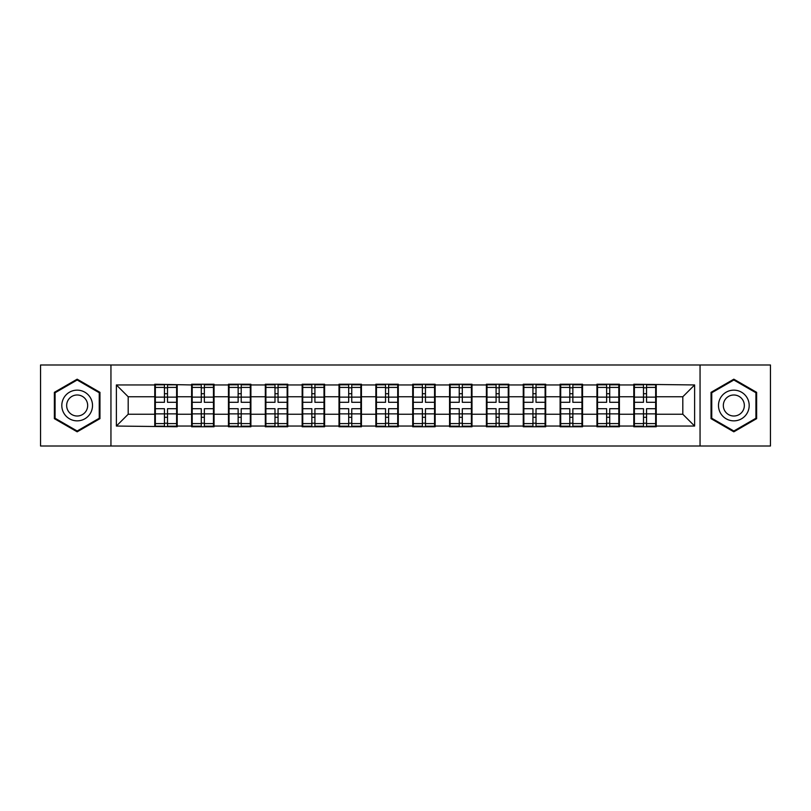 <?xml version="1.0" encoding="UTF-8"?>
<svg xmlns="http://www.w3.org/2000/svg" width="811" height="811" viewBox="0 0 811 811"><rect width="100%" height="100%" fill="white"/><g stroke="black" fill="none" stroke-linecap="round" stroke-linejoin="round"><path stroke-width="1.22" d="M700.055 446.009L770.45 446.009L770.45 364.991L700.055 364.991L700.055 446.009L110.945 446.009L110.945 364.991L40.55 364.991L40.55 446.009L110.945 446.009M656.241 403.726L655.653 403.726M634.395 403.726L633.797 403.726M633.797 407.274L634.395 407.274M655.653 407.274L656.241 407.274M619.391 403.726L618.803 403.726M597.545 403.726L596.947 403.726M596.947 407.274L597.545 407.274M618.803 407.274L619.391 407.274M582.541 403.726L581.953 403.726M560.695 403.726L560.097 403.726M560.097 407.274L560.695 407.274M581.953 407.274L582.541 407.274M545.691 403.726L545.104 403.726M523.845 403.726L523.257 403.726M523.257 407.274L523.845 407.274M545.104 407.274L545.691 407.274M508.842 403.726L508.254 403.726M486.995 403.726L486.407 403.726M486.407 407.274L486.995 407.274M508.254 407.274L508.842 407.274M471.992 403.726L471.404 403.726M450.146 403.726L449.558 403.726M449.558 407.274L450.146 407.274M471.404 407.274L471.992 407.274M435.142 403.726L434.554 403.726M413.296 403.726L412.708 403.726M412.708 407.274L413.296 407.274M434.554 407.274L435.142 407.274M398.292 403.726L397.704 403.726M376.446 403.726L375.858 403.726M375.858 407.274L376.446 407.274M397.704 407.274L398.292 407.274M361.442 403.726L360.854 403.726M339.596 403.726L339.008 403.726M339.008 407.274L339.596 407.274M360.854 407.274L361.442 407.274M324.593 403.726L324.005 403.726M302.746 403.726L302.158 403.726M302.158 407.274L302.746 407.274M324.005 407.274L324.593 407.274M287.743 403.726L287.155 403.726M265.896 403.726L265.309 403.726M265.309 407.274L265.896 407.274M287.155 407.274L287.743 407.274M250.903 403.726L250.305 403.726M229.047 403.726L228.459 403.726M228.459 407.274L229.047 407.274M250.305 407.274L250.903 407.274M214.053 403.726L213.455 403.726M192.197 403.726L191.609 403.726M191.609 407.274L192.197 407.274M213.455 407.274L214.053 407.274M700.055 364.991L110.945 364.991M682.811 414.239L682.811 396.761L656.241 396.761L656.241 414.239L682.811 414.239L694.621 426.049L694.621 384.951L633.797 384.242L633.797 396.761L619.391 396.761L619.391 414.239L633.797 414.239L633.797 396.761M694.621 426.049L656.241 426.049L656.241 426.758L633.797 426.758L633.797 426.049L619.391 426.049L619.391 426.758L596.947 426.758L596.947 426.049L582.541 426.049L582.541 426.758L560.097 426.758L560.097 426.049L545.691 426.049L545.691 426.758L523.257 426.758L523.257 426.049L508.842 426.049L508.842 426.758L486.407 426.758L486.407 426.049L471.992 426.049L471.992 426.758L449.558 426.758L449.558 426.049L435.142 426.049L435.142 426.758L412.708 426.758L412.708 426.049L398.292 426.049L398.292 426.758L375.858 426.758L375.858 426.049L361.442 426.049L361.442 426.758L339.008 426.758L339.008 426.049L324.593 426.049L324.593 426.758L302.158 426.758L302.158 426.049L287.743 426.049L287.743 426.758L265.309 426.758L265.309 426.049L250.903 426.049L250.903 426.758L228.459 426.758L228.459 426.049L214.053 426.049L214.053 426.758L191.609 426.758L191.609 426.049L177.203 426.049L177.203 426.758L116.378 426.049L116.378 384.951L154.759 384.951L154.759 396.761L128.189 396.761L128.189 414.239L154.759 414.239L154.759 396.761M633.797 384.951L619.391 384.951L619.391 384.242L596.947 384.242L596.947 384.951L582.541 384.951L582.541 384.242L560.097 384.242L560.097 384.951L545.691 384.951L545.691 384.242L523.257 384.242L523.257 384.951L508.842 384.951L508.842 384.242L486.407 384.242L486.407 384.951L471.992 384.951L471.992 384.242L449.558 384.242L449.558 384.951L435.142 384.951L435.142 384.242L412.708 384.242L412.708 384.951L398.292 384.951L398.292 384.242L375.858 384.242L375.858 384.951L361.442 384.951L361.442 384.242L339.008 384.242L339.008 384.951L324.593 384.951L324.593 384.242L302.158 384.242L302.158 384.951L287.743 384.951L287.743 384.242L265.309 384.242L265.309 384.951L250.903 384.951L250.903 384.242L228.459 384.242L228.459 384.951L214.053 384.951L214.053 384.242L191.609 384.242L191.609 384.951L154.759 384.242L154.759 384.951M633.797 414.239L633.797 426.049M619.391 414.239L619.391 426.049M619.391 384.951L619.391 396.761M582.541 414.239L596.947 414.239L596.947 396.761L582.541 396.761L582.541 426.049M596.947 414.239L596.947 426.049M596.947 384.951L596.947 396.761M582.541 384.951L582.541 396.761M545.691 414.239L560.097 414.239L560.097 396.761L545.691 396.761L545.691 426.049M560.097 414.239L560.097 426.049M560.097 384.951L560.097 396.761M545.691 384.951L545.691 396.761M508.842 414.239L523.257 414.239L523.257 396.761L508.842 396.761L508.842 426.049M523.257 414.239L523.257 426.049M523.257 384.951L523.257 396.761M508.842 384.951L508.842 396.761M471.992 414.239L486.407 414.239L486.407 396.761L471.992 396.761L471.992 426.049M486.407 414.239L486.407 426.049M486.407 384.951L486.407 396.761M471.992 384.951L471.992 396.761M435.142 414.239L449.558 414.239L449.558 396.761L435.142 396.761L435.142 426.049M449.558 414.239L449.558 426.049M449.558 384.951L449.558 396.761M435.142 384.951L435.142 396.761M398.292 414.239L412.708 414.239L412.708 396.761L398.292 396.761L398.292 426.049M412.708 414.239L412.708 426.049M412.708 384.951L412.708 396.761M398.292 384.951L398.292 396.761M361.442 414.239L375.858 414.239L375.858 396.761L361.442 396.761L361.442 426.049M375.858 414.239L375.858 426.049M375.858 384.951L375.858 396.761M361.442 384.951L361.442 396.761M324.593 414.239L339.008 414.239L339.008 396.761L324.593 396.761L324.593 426.049M339.008 414.239L339.008 426.049M339.008 384.951L339.008 396.761M324.593 384.951L324.593 396.761M287.743 414.239L302.158 414.239L302.158 396.761L287.743 396.761L287.743 426.049M302.158 414.239L302.158 426.049M302.158 384.951L302.158 396.761M287.743 384.951L287.743 396.761M250.903 414.239L265.309 414.239L265.309 396.761L250.903 396.761L250.903 426.049M265.309 414.239L265.309 426.049M265.309 384.951L265.309 396.761M250.903 384.951L250.903 396.761M214.053 414.239L228.459 414.239L228.459 396.761L214.053 396.761L214.053 426.049M228.459 414.239L228.459 426.049M228.459 384.951L228.459 396.761M214.053 384.951L214.053 396.761M177.203 414.239L191.609 414.239L191.609 396.761L177.203 396.761L177.203 426.049M191.609 414.239L191.609 426.049M191.609 384.951L191.609 396.761M177.203 384.951L177.203 396.761M177.203 403.726L176.605 403.726M155.347 403.726L154.759 403.726M154.759 407.274L155.347 407.274M176.605 407.274L177.203 407.274M154.759 414.239L154.759 426.049M128.189 414.239L116.378 426.049M116.378 384.951L128.189 396.761M656.241 414.239L656.241 426.049M656.241 384.951L656.241 396.761M694.621 384.951L682.811 396.761M77.167 379.183L54.367 392.342L54.367 418.658L77.167 431.817L99.956 418.658L99.956 392.342L77.167 379.183M711.044 418.658L733.833 431.817L756.633 418.658L756.633 392.342L733.833 379.183L711.044 392.342L711.044 418.658M155.347 397.126L164.44 397.126L164.44 384.83L155.347 384.83L155.347 408.693L164.44 408.693L164.44 413.874L167.512 413.853L167.512 408.693L176.605 408.693L176.605 384.83L167.512 384.83L167.512 387.425L176.605 387.425M164.44 393.71L167.512 393.71M167.512 387.78L164.44 387.78M155.347 402.307L164.44 402.307L164.44 397.126L167.512 397.147L167.512 402.307L176.605 402.307M155.347 387.425L164.44 387.425M164.44 423.22L167.512 423.22M164.44 417.29L167.512 417.29M155.347 426.17L164.44 426.17L164.44 423.575L155.347 423.575L155.347 426.17M155.347 408.693L155.347 413.874L164.44 413.874L164.44 423.575M155.347 413.874L155.347 423.575M176.605 408.693L176.605 426.17L167.512 426.17L167.512 423.575L176.605 423.575M176.605 413.874L167.512 413.874L167.512 423.575M176.605 397.126L167.512 397.126L167.512 387.425M192.197 397.126L201.29 397.126L201.29 384.83L192.197 384.83L192.197 408.693L201.29 408.693L201.29 413.874L204.362 413.853L204.362 408.693L213.455 408.693L213.455 384.83L204.362 384.83L204.362 387.425L213.455 387.425M201.29 393.71L204.362 393.71M204.362 387.78L201.29 387.78M192.197 402.307L201.29 402.307L201.29 397.126L204.362 397.147L204.362 402.307L213.455 402.307M192.197 387.425L201.29 387.425M201.29 423.22L204.362 423.22M201.29 417.29L204.362 417.29M192.197 426.17L201.29 426.17L201.29 423.575L192.197 423.575L192.197 426.17M192.197 408.693L192.197 413.874L201.29 413.874L201.29 423.575M192.197 413.874L192.197 423.575M213.455 408.693L213.455 426.17L204.362 426.17L204.362 423.575L213.455 423.575M213.455 413.874L204.362 413.874L204.362 423.575M213.455 397.126L204.362 397.126L204.362 387.425M229.047 397.126L238.14 397.126L238.14 384.83L229.047 384.83L229.047 408.693L238.14 408.693L238.14 413.874L241.212 413.853L241.212 408.693L250.305 408.693L250.305 384.83L241.212 384.83L241.212 387.425L250.305 387.425M238.14 393.71L241.212 393.71M241.212 387.78L238.14 387.78M229.047 402.307L238.14 402.307L238.14 397.126L241.212 397.147L241.212 402.307L250.305 402.307M229.047 387.425L238.14 387.425M238.14 423.22L241.212 423.22M238.14 417.29L241.212 417.29M229.047 426.17L238.14 426.17L238.14 423.575L229.047 423.575L229.047 426.17M229.047 408.693L229.047 413.874L238.14 413.874L238.14 423.575M229.047 413.874L229.047 423.575M250.305 408.693L250.305 426.17L241.212 426.17L241.212 423.575L250.305 423.575M250.305 413.874L241.212 413.874L241.212 423.575M250.305 397.126L241.212 397.126L241.212 387.425M265.896 397.126L274.99 397.126L274.99 384.83L265.896 384.83L265.896 408.693L274.99 408.693L274.99 413.874L278.061 413.853L278.061 408.693L287.155 408.693L287.155 384.83L278.061 384.83L278.061 387.425L287.155 387.425M274.99 393.71L278.061 393.71M278.061 387.78L274.99 387.78M265.896 402.307L274.99 402.307L274.99 397.126L278.061 397.147L278.061 402.307L287.155 402.307M265.896 387.425L274.99 387.425M274.99 423.22L278.061 423.22M274.99 417.29L278.061 417.29M265.896 426.17L274.99 426.17L274.99 423.575L265.896 423.575L265.896 426.17M265.896 408.693L265.896 413.874L274.99 413.874L274.99 423.575M265.896 413.874L265.896 423.575M287.155 408.693L287.155 426.17L278.061 426.17L278.061 423.575L287.155 423.575M287.155 413.874L278.061 413.874L278.061 423.575M287.155 397.126L278.061 397.126L278.061 387.425M302.746 397.126L311.84 397.126L311.84 384.83L302.746 384.83L302.746 408.693L311.84 408.693L311.84 413.874L314.911 413.853L314.911 408.693L324.005 408.693L324.005 384.83L314.911 384.83L314.911 387.425L324.005 387.425M311.84 393.71L314.911 393.71M314.911 387.78L311.84 387.78M302.746 402.307L311.84 402.307L311.84 397.126L314.911 397.147L314.911 402.307L324.005 402.307M302.746 387.425L311.84 387.425M311.84 423.22L314.911 423.22M311.84 417.29L314.911 417.29M302.746 426.17L311.84 426.17L311.84 423.575L302.746 423.575L302.746 426.17M302.746 408.693L302.746 413.874L311.84 413.874L311.84 423.575M302.746 413.874L302.746 423.575M324.005 408.693L324.005 426.17L314.911 426.17L314.911 423.575L324.005 423.575M324.005 413.874L314.911 413.874L314.911 423.575M324.005 397.126L314.911 397.126L314.911 387.425M339.596 397.126L348.689 397.126L348.689 384.83L339.596 384.83L339.596 408.693L348.689 408.693L348.689 413.874L351.761 413.853L351.761 408.693L360.854 408.693L360.854 384.83L351.761 384.83L351.761 387.425L360.854 387.425M348.689 393.71L351.761 393.71M351.761 387.78L348.689 387.78M339.596 402.307L348.689 402.307L348.689 397.126L351.761 397.147L351.761 402.307L360.854 402.307M339.596 387.425L348.689 387.425M348.689 423.22L351.761 423.22M348.689 417.29L351.761 417.29M339.596 426.17L348.689 426.17L348.689 423.575L339.596 423.575L339.596 426.17M339.596 408.693L339.596 413.874L348.689 413.874L348.689 423.575M339.596 413.874L339.596 423.575M360.854 408.693L360.854 426.17L351.761 426.17L351.761 423.575L360.854 423.575M360.854 413.874L351.761 413.874L351.761 423.575M360.854 397.126L351.761 397.126L351.761 387.425M90.457 397.826A15.358 15.358 0 0 0 69.482 392.2A15.358 15.358 0 0 0 63.866 413.174A15.358 15.358 0 0 0 84.841 418.8A15.358 15.358 0 0 0 90.457 397.826M86.27 400.249A10.513 10.513 0 0 0 71.905 396.397A10.513 10.513 0 0 0 68.063 410.751A10.513 10.513 0 0 0 82.418 414.603A10.513 10.513 0 0 0 86.27 400.249M77.167 431.006L55.077 418.253L55.077 392.747L77.167 379.994L99.246 392.747L99.246 418.253L77.167 431.006M747.134 397.826A15.358 15.358 0 0 0 726.159 392.2A15.358 15.358 0 0 0 720.543 413.174A15.358 15.358 0 0 0 741.518 418.8A15.358 15.358 0 0 0 747.134 397.826M742.937 400.249A10.513 10.513 0 0 0 728.582 396.397A10.513 10.513 0 0 0 724.73 410.751A10.513 10.513 0 0 0 739.095 414.603A10.513 10.513 0 0 0 742.937 400.249M733.833 431.006L711.754 418.253L711.754 392.747L733.833 379.994L755.923 392.747L755.923 418.253L733.833 431.006M376.446 397.126L385.539 397.126L385.539 384.83L376.446 384.83L376.446 408.693L385.539 408.693L385.539 413.874L388.611 413.853L388.611 408.693L397.704 408.693L397.704 384.83L388.611 384.83L388.611 387.425L397.704 387.425M385.539 393.71L388.611 393.71M388.611 387.78L385.539 387.78M376.446 402.307L385.539 402.307L385.539 397.126L388.611 397.147L388.611 402.307L397.704 402.307M376.446 387.425L385.539 387.425M385.539 423.22L388.611 423.22M385.539 417.29L388.611 417.29M376.446 426.17L385.539 426.17L385.539 423.575L376.446 423.575L376.446 426.17M376.446 408.693L376.446 413.874L385.539 413.874L385.539 423.575M376.446 413.874L376.446 423.575M397.704 408.693L397.704 426.17L388.611 426.17L388.611 423.575L397.704 423.575M397.704 413.874L388.611 413.874L388.611 423.575M397.704 397.126L388.611 397.126L388.611 387.425M413.296 397.126L422.389 397.126L422.389 384.83L413.296 384.83L413.296 408.693L422.389 408.693L422.389 413.874L425.461 413.853L425.461 408.693L434.554 408.693L434.554 384.83L425.461 384.83L425.461 387.425L434.554 387.425M422.389 393.71L425.461 393.71M425.461 387.78L422.389 387.78M413.296 402.307L422.389 402.307L422.389 397.126L425.461 397.147L425.461 402.307L434.554 402.307M413.296 387.425L422.389 387.425M422.389 423.22L425.461 423.22M422.389 417.29L425.461 417.29M413.296 426.17L422.389 426.17L422.389 423.575L413.296 423.575L413.296 426.17M413.296 408.693L413.296 413.874L422.389 413.874L422.389 423.575M413.296 413.874L413.296 423.575M434.554 408.693L434.554 426.17L425.461 426.17L425.461 423.575L434.554 423.575M434.554 413.874L425.461 413.874L425.461 423.575M434.554 397.126L425.461 397.126L425.461 387.425M450.146 397.126L459.239 397.126L459.239 384.83L450.146 384.83L450.146 408.693L459.239 408.693L459.239 413.874L462.311 413.853L462.311 408.693L471.404 408.693L471.404 384.83L462.311 384.83L462.311 387.425L471.404 387.425M459.239 393.71L462.311 393.71M462.311 387.78L459.239 387.78M450.146 402.307L459.239 402.307L459.239 397.126L462.311 397.147L462.311 402.307L471.404 402.307M450.146 387.425L459.239 387.425M459.239 423.22L462.311 423.22M459.239 417.29L462.311 417.29M450.146 426.17L459.239 426.17L459.239 423.575L450.146 423.575L450.146 426.17M450.146 408.693L450.146 413.874L459.239 413.874L459.239 423.575M450.146 413.874L450.146 423.575M471.404 408.693L471.404 426.17L462.311 426.17L462.311 423.575L471.404 423.575M471.404 413.874L462.311 413.874L462.311 423.575M471.404 397.126L462.311 397.126L462.311 387.425M486.995 397.126L496.089 397.126L496.089 384.83L486.995 384.83L486.995 408.693L496.089 408.693L496.089 413.874L499.16 413.853L499.16 408.693L508.254 408.693L508.254 384.83L499.16 384.83L499.16 387.425L508.254 387.425M496.089 393.71L499.16 393.71M499.16 387.78L496.089 387.78M486.995 402.307L496.089 402.307L496.089 397.126L499.16 397.147L499.16 402.307L508.254 402.307M486.995 387.425L496.089 387.425M496.089 423.22L499.16 423.22M496.089 417.29L499.16 417.29M486.995 426.17L496.089 426.17L496.089 423.575L486.995 423.575L486.995 426.17M486.995 408.693L486.995 413.874L496.089 413.874L496.089 423.575M486.995 413.874L486.995 423.575M508.254 408.693L508.254 426.17L499.16 426.17L499.16 423.575L508.254 423.575M508.254 413.874L499.16 413.874L499.16 423.575M508.254 397.126L499.16 397.126L499.16 387.425M523.845 397.126L532.939 397.126L532.939 384.83L523.845 384.83L523.845 408.693L532.939 408.693L532.939 413.874L536.01 413.853L536.01 408.693L545.104 408.693L545.104 384.83L536.01 384.83L536.01 387.425L545.104 387.425M532.939 393.71L536.01 393.71M536.01 387.78L532.939 387.78M523.845 402.307L532.939 402.307L532.939 397.126L536.01 397.147L536.01 402.307L545.104 402.307M523.845 387.425L532.939 387.425M532.939 423.22L536.01 423.22M532.939 417.29L536.01 417.29M523.845 426.17L532.939 426.17L532.939 423.575L523.845 423.575L523.845 426.17M523.845 408.693L523.845 413.874L532.939 413.874L532.939 423.575M523.845 413.874L523.845 423.575M545.104 408.693L545.104 426.17L536.01 426.17L536.01 423.575L545.104 423.575M545.104 413.874L536.01 413.874L536.01 423.575M545.104 397.126L536.01 397.126L536.01 387.425M560.695 397.126L569.788 397.126L569.788 384.83L560.695 384.83L560.695 408.693L569.788 408.693L569.788 413.874L572.86 413.853L572.86 408.693L581.953 408.693L581.953 384.83L572.86 384.83L572.86 387.425L581.953 387.425M569.788 393.71L572.86 393.71M572.86 387.78L569.788 387.78M560.695 402.307L569.788 402.307L569.788 397.126L572.86 397.147L572.86 402.307L581.953 402.307M560.695 387.425L569.788 387.425M569.788 423.22L572.86 423.22M569.788 417.29L572.86 417.29M560.695 426.17L569.788 426.17L569.788 423.575L560.695 423.575L560.695 426.17M560.695 408.693L560.695 413.874L569.788 413.874L569.788 423.575M560.695 413.874L560.695 423.575M581.953 408.693L581.953 426.17L572.86 426.17L572.86 423.575L581.953 423.575M581.953 413.874L572.86 413.874L572.86 423.575M581.953 397.126L572.86 397.126L572.86 387.425M597.545 397.126L606.638 397.126L606.638 384.83L597.545 384.83L597.545 408.693L606.638 408.693L606.638 413.874L609.71 413.853L609.71 408.693L618.803 408.693L618.803 384.83L609.71 384.83L609.71 387.425L618.803 387.425M606.638 393.71L609.71 393.71M609.71 387.78L606.638 387.78M597.545 402.307L606.638 402.307L606.638 397.126L609.71 397.147L609.71 402.307L618.803 402.307M597.545 387.425L606.638 387.425M606.638 423.22L609.71 423.22M606.638 417.29L609.71 417.29M597.545 426.17L606.638 426.17L606.638 423.575L597.545 423.575L597.545 426.17M597.545 408.693L597.545 413.874L606.638 413.874L606.638 423.575M597.545 413.874L597.545 423.575M618.803 408.693L618.803 426.17L609.71 426.17L609.71 423.575L618.803 423.575M618.803 413.874L609.71 413.874L609.71 423.575M618.803 397.126L609.71 397.126L609.71 387.425M634.395 397.126L643.488 397.126L643.488 384.83L634.395 384.83L634.395 408.693L643.488 408.693L643.488 413.874L646.56 413.853L646.56 408.693L655.653 408.693L655.653 384.83L646.56 384.83L646.56 387.425L655.653 387.425M643.488 393.71L646.56 393.71M646.56 387.78L643.488 387.78M634.395 402.307L643.488 402.307L643.488 397.126L646.56 397.147L646.56 402.307L655.653 402.307M634.395 387.425L643.488 387.425M643.488 423.22L646.56 423.22M643.488 417.29L646.56 417.29M634.395 426.17L643.488 426.17L643.488 423.575L634.395 423.575L634.395 426.17M634.395 408.693L634.395 413.874L643.488 413.874L643.488 423.575M634.395 413.874L634.395 423.575M655.653 408.693L655.653 426.17L646.56 426.17L646.56 423.575L655.653 423.575M655.653 413.874L646.56 413.874L646.56 423.575M655.653 397.126L646.56 397.126L646.56 387.425"/></g></svg>
